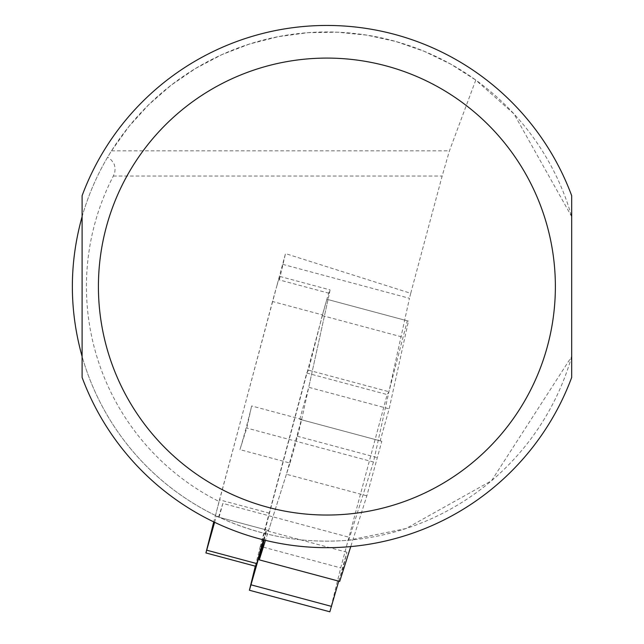 <?xml version="1.0" encoding="UTF-8"?>
<svg xmlns="http://www.w3.org/2000/svg" width="644" height="644" viewBox="0 0 644 644"><rect width="100%" height="100%" fill="white"/><g stroke="black" fill="none" stroke-linecap="round" stroke-linejoin="round"><path stroke-width="0.48" stroke-dasharray="3.22 2.42" d="M366.847 495.8L286.419 474.25L301.384 419.735L299.742 419.292L381.812 441.285L366.847 495.8L350.747 546.579M338.728 581.154L346.939 552.262L339.702 581.411M329.841 611.8L340.716 567.895L387.165 394.563L388.92 391.721L407.298 320.817L408.457 321.131L389.161 408.851L380.169 440.842M408.457 321.131L326.87 299.267L322.233 315.584L308.484 370.171L306.737 373.013L260.289 546.345L340.716 567.895M306.737 373.013L387.165 394.563M286.419 474.25L265.457 540.34M328.029 299.581L308.734 387.294L389.161 408.851M260.289 546.345L255.298 566.173M263.887 539.954L266.511 530.704L264.193 540.034M299.742 419.292L308.734 387.294M346.939 552.262L266.511 530.704M308.484 370.171L388.92 391.721M326.87 299.267L407.298 320.817M301.384 419.735L381.812 441.285M289.977 463.036A26.114 0.684 -75 0 0 301.682 419.357L329.398 293.342L279.351 279.931A26.114 0.684 -75 0 0 279.923 276.461A26.114 0.684 -75 0 0 276.678 286.475L285.485 253.591L410.727 293.31L442.154 176.045L449.44 150.825L475.779 80.057L514.017 113.94L571.687 216.634L571.687 356.486L491.525 480.754L405.962 528.555L348.71 540.211C303.735 543.955 260.522 536.275 219.081 517.188L222.872 503.423L272.919 516.834L289.977 463.036L239.93 449.625L246.773 428.051L251.635 405.945A26.114 0.684 -75 0 1 239.93 449.625M279.351 279.931L285.485 253.591M301.682 419.357L251.635 405.945M282.772 264.362L409.471 298.309L373.472 461.998L246.773 428.051M571.687 356.486A254.581 254.581 0 0 1 82.102 356.486L82.102 377.424A261.11 261.11 0 0 0 571.687 377.424L571.687 356.486M82.102 216.634A254.581 254.581 0 0 1 571.687 216.634L571.687 195.704A261.11 261.11 0 0 0 82.102 195.704L82.102 216.634M214.613 522.3L216.239 516.512L218.582 516.955L215.531 515.498A254.581 254.581 0 0 1 107.693 157.096L111.525 150.825L128.784 126.683L148.74 104.706L171.111 85.209L195.607 68.449L221.882 54.651L249.59 44.001L278.345 36.652L307.76 32.699L337.432 32.2L366.967 35.154L395.955 41.53L424.002 51.23L450.736 64.134L475.779 80.057M222.872 503.423L218.582 516.955L219.081 517.188M329.398 293.342A26.114 0.684 -75 0 0 329.969 289.872A26.114 0.684 -75 0 0 322.555 314.916L272.509 301.505A26.114 0.684 -75 0 1 276.678 286.475L219.065 501.499A240.47 240.47 0 0 1 113.328 176.045L114.833 172.085L115.163 168.004L114.205 164.228L111.533 160.259L107.693 157.096M219.065 501.499L215.531 515.498M373.472 461.998L348.71 540.211M410.727 293.31L409.471 298.309M272.509 301.505L213.744 521.881M322.555 314.916L269.425 513.204L255.966 566.35M263.493 539.857L266.286 529.915L268.572 530.535L272.919 516.834L349.555 537.37M269.425 513.204L219.379 499.792M268.572 530.535L218.525 517.124M266.286 529.915L216.239 516.512M250.629 584.72L331.056 606.27M322.233 315.584L402.661 337.134M297.238 436.181L377.666 457.731M111.525 150.825L449.44 150.825M113.328 176.045L442.154 176.045M256.594 563.548L206.539 550.145M279.923 276.461L329.969 289.872"/><path stroke-width="0.97" d="M350.747 546.579L339.702 581.411L259.266 559.861L265.457 540.34M338.728 581.154L329.841 611.8L249.413 590.25L263.887 539.954M255.298 566.173L249.413 590.25M264.193 540.034L259.266 559.861M82.102 356.486C69.117 309.869 69.117 263.251 82.102 216.634L82.102 356.486M571.687 377.424L571.687 195.704A261.11 261.11 0 0 0 82.102 195.704L82.102 377.424A261.11 261.11 0 0 0 571.687 377.424A261.11 261.11 0 0 1 82.102 377.424M213.744 521.881L205.919 552.938L214.613 522.3M205.919 552.938L255.966 566.35L263.493 539.857M251.12 584.857L331.547 606.407M82.102 195.704A261.11 261.11 0 0 1 571.687 195.704M555.37 286.564A228.467 228.467 0 0 1 212.657 484.425A228.467 228.467 0 0 1 212.657 88.703A228.467 228.467 0 0 1 555.37 286.564M256.819 563.613L206.772 550.201"/></g></svg>
